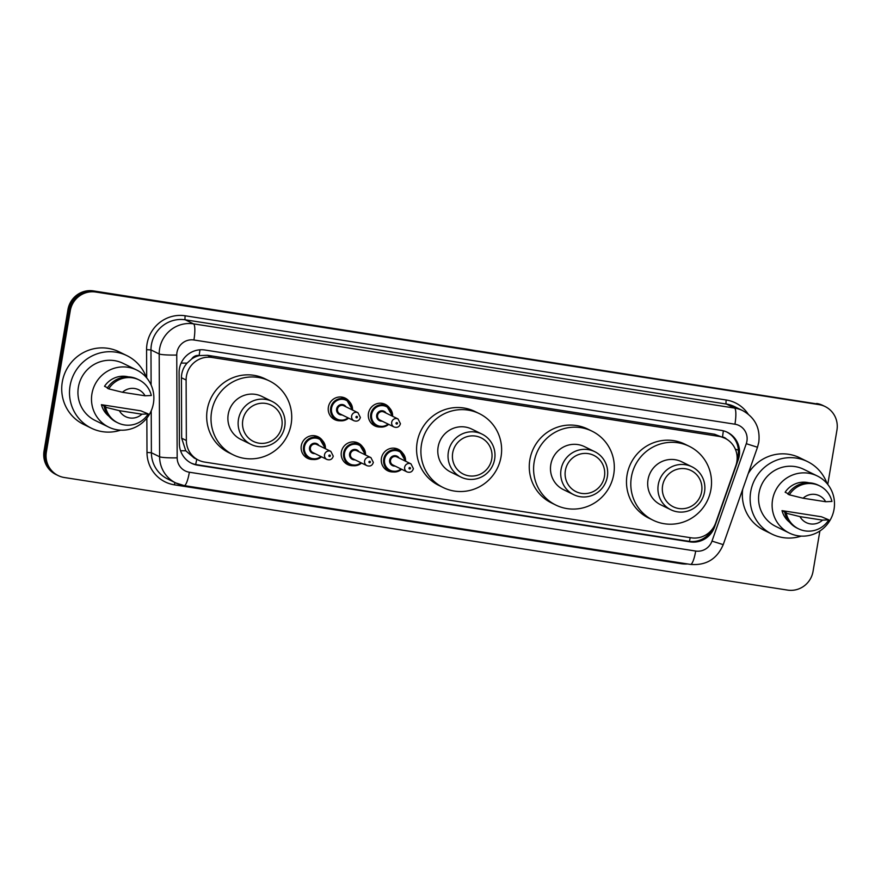 <?xml version="1.0" encoding="UTF-8"?>
<svg xmlns="http://www.w3.org/2000/svg" width="881" height="881" viewBox="0 0 881 881"><rect width="100%" height="100%" fill="white"/><g stroke="black" fill="none" stroke-linecap="round" stroke-linejoin="round"><path stroke-width="1.32" d="M393.344 471.941A11.971 11.684 -63.9 0 1 381.429 458.241A11.971 11.684 -63.9 0 1 402.617 453.032M353.27 465.708A11.971 11.684 -63.9 0 1 341.354 452.008A11.971 11.684 -63.9 0 1 362.554 446.799M313.207 459.464A11.971 11.684 -63.9 0 1 301.28 445.764A11.971 11.684 -63.9 0 1 322.479 440.555M340.308 420.777A11.971 11.684 -63.9 0 1 328.393 407.077A11.971 11.684 -63.9 0 1 349.581 401.868M380.383 427.021A11.971 11.684 -63.9 0 1 368.456 413.31A11.971 11.684 -63.9 0 1 389.655 408.112M735.855 465.597A22.443 21.915 116.1 0 0 718.863 436.359L211.858 357.444A22.443 21.915 116.1 0 0 186.111 380.03L186.354 440.5A22.443 21.915 116.1 0 0 204.634 462.073L691.233 537.817A22.443 21.915 116.1 0 0 715.691 522.896L735.855 465.597M191.695 358.974A22.443 21.915 -63.9 0 1 199.502 355.572L199.117 355.517A7.477 7.301 116.1 0 0 191.695 358.974L187.08 363.104C183.391 367.311 181.508 372.189 181.42 377.729L181.662 438.198L185.77 450.786L194.161 458.01L198.489 460.135M725.019 438.298L714.535 434.234L207.531 355.307L199.502 355.572M739.236 455.84A22.443 21.915 116.1 0 0 721.275 430.38L204.855 349.999A22.443 21.915 116.1 0 0 179.096 372.586L179.383 443.639A22.443 21.915 116.1 0 0 197.663 465.212L690.12 541.87A22.443 21.915 116.1 0 0 714.568 526.948L738.267 459.629A22.443 21.915 116.1 0 0 739.236 455.84M726.836 432.042A22.443 21.915 -63.9 0 1 737.133 459.001M819.881 530.99L813.042 571.395A22.443 21.915 -63.9 0 1 787.614 590.105L64.324 477.513A22.443 21.915 -63.9 0 1 46.363 452.052L70.26 310.729A22.443 21.915 -63.9 0 1 95.699 292.029L818.989 404.621A22.443 21.915 -63.9 0 1 836.95 430.071L827.766 484.407M58.179 475.575L55.866 474.452A22.443 21.915 -63.9 0 1 44.05 450.929L67.958 309.605A22.443 21.915 -63.9 0 1 93.386 290.895L817.832 404.049A22.443 21.915 -63.9 0 1 823.977 405.987A22.443 21.915 -63.9 0 0 817.832 404.049L94.542 291.468L818.989 404.621M67.958 309.605L69.103 310.167A22.443 21.915 -63.9 0 1 94.542 291.468A22.443 21.915 -63.9 0 0 69.103 310.167L45.206 451.49L69.103 310.167L70.26 310.729M57.023 475.013A22.443 21.915 -63.9 0 1 45.206 451.49A22.443 21.915 -63.9 0 0 57.023 475.013M712.046 529.503A22.443 21.915 -63.9 0 1 688.964 541.297L196.518 464.65A22.443 21.915 -63.9 0 1 190.946 462.988M816.676 403.487A22.443 21.915 -63.9 0 1 822.821 405.425L825.134 406.548M801.236 536.122A40.394 39.447 -63.9 0 1 771.965 534.117A40.394 39.447 -63.9 0 1 750.689 491.774A40.394 39.447 -63.9 0 1 807.536 461.6A40.394 39.447 -63.9 0 1 827.039 483.526M748.233 473.571A40.394 39.447 -63.9 0 1 799.75 457.779L807.536 461.6M772.56 499.725A31.793 31.044 -63.9 0 1 817.304 475.971A31.793 31.044 -63.9 0 1 834.043 509.295A31.793 31.044 -63.9 0 1 789.31 533.049A31.793 31.044 -63.9 0 1 772.56 499.725M789.31 533.049L775.754 526.398A31.793 31.044 -63.9 0 1 759.015 493.074A31.793 31.044 -63.9 0 1 803.747 469.32L817.304 475.971M786.348 512.753L782.02 510.639L821.477 516.773L828.823 519.856A23.93 23.38 -63.9 0 1 798.527 528.82A23.93 23.38 -63.9 0 1 786.215 513.216L784.773 512.511L786.348 512.753M789.629 522.268A22.443 21.915 -63.9 0 1 782.02 510.639M822.557 520.131A14.955 14.614 -63.9 0 1 799.97 516.618L822.557 520.131L828.823 519.856M799.97 516.618L786.215 513.216M798.527 528.82L797.096 528.115A23.93 23.38 -63.9 0 1 784.773 512.511M788.143 493.712L785.136 492.237A22.443 21.915 -63.9 0 1 808.978 482.821M771.965 534.117L764.179 530.296A40.394 39.447 -63.9 0 1 742.705 489.285M803.087 498.217A14.955 14.614 -63.9 0 1 825.673 501.73L803.087 498.217L789.321 494.814A23.93 23.38 -63.9 0 1 819.616 485.849A23.93 23.38 -63.9 0 1 831.939 501.454L825.673 501.73M789.321 494.814L787.878 494.109A23.93 23.38 -63.9 0 1 818.174 485.134L819.616 485.849M662.6 485.596A20.197 19.723 -63.9 0 1 685.484 468.769A20.197 19.723 -63.9 0 1 701.65 491.675A20.197 19.723 -63.9 0 1 678.766 508.513A20.197 19.723 -63.9 0 1 662.6 485.596M658.261 484.682A23.93 23.38 -63.9 0 1 691.948 466.798A23.93 23.38 -63.9 0 1 704.547 491.884A23.93 23.38 -63.9 0 1 670.859 509.769A23.93 23.38 -63.9 0 1 658.261 484.682M691.948 466.798L681.707 461.776A23.93 23.38 116.1 0 0 648.02 479.66A23.93 23.38 116.1 0 0 660.629 504.747L670.859 509.769M631.38 477.073A41.143 40.174 -63.9 0 1 689.283 446.326A41.143 40.174 -63.9 0 1 710.945 489.451A41.143 40.174 -63.9 0 1 653.052 520.197A41.143 40.174 -63.9 0 1 631.38 477.073M653.052 520.197L648.724 518.072A41.143 40.174 -63.9 0 1 627.063 474.947A41.143 40.174 -63.9 0 1 684.955 444.2L689.283 446.326M565.382 470.465A20.197 19.723 -63.9 0 1 588.277 453.627A20.197 19.723 -63.9 0 1 604.443 476.544A20.197 19.723 -63.9 0 1 581.548 493.382A20.197 19.723 -63.9 0 1 565.382 470.465M561.043 469.551A23.93 23.38 -63.9 0 1 594.73 451.667A23.93 23.38 -63.9 0 1 607.339 476.753A23.93 23.38 -63.9 0 1 573.652 494.637A23.93 23.38 -63.9 0 1 561.043 469.551M594.73 451.667L584.499 446.645A23.93 23.38 116.1 0 0 550.812 464.529A23.93 23.38 116.1 0 0 563.411 489.616L573.652 494.637M534.172 461.941A41.143 40.174 -63.9 0 1 592.076 431.194A41.143 40.174 -63.9 0 1 613.738 474.319A41.143 40.174 -63.9 0 1 555.834 505.066A41.143 40.174 -63.9 0 1 534.172 461.941M555.834 505.066L551.517 502.941A41.143 40.174 -63.9 0 1 529.844 459.816A41.143 40.174 -63.9 0 1 587.748 429.069L592.076 431.194M452.691 452.922A20.197 19.723 -63.9 0 1 475.586 436.095A20.197 19.723 -63.9 0 1 491.752 459.001A20.197 19.723 -63.9 0 1 468.868 475.839A20.197 19.723 -63.9 0 1 452.691 452.922M448.363 452.008A23.93 23.38 -63.9 0 1 482.039 434.124A23.93 23.38 -63.9 0 1 494.648 459.21A23.93 23.38 -63.9 0 1 460.961 477.095A23.93 23.38 -63.9 0 1 448.363 452.008M482.039 434.124L471.809 429.102A23.93 23.38 116.1 0 0 438.121 446.986A23.93 23.38 116.1 0 0 450.731 472.073L460.961 477.095M421.481 444.398A41.143 40.174 -63.9 0 1 479.385 413.652A41.143 40.174 -63.9 0 1 501.047 456.776A41.143 40.174 -63.9 0 1 443.154 487.523A41.143 40.174 -63.9 0 1 421.481 444.398M443.154 487.523L438.826 485.398A41.143 40.174 -63.9 0 1 417.154 442.273A41.143 40.174 -63.9 0 1 475.057 411.537L479.385 413.652M242.793 420.248A20.197 19.723 -63.9 0 1 265.688 403.421A20.197 19.723 -63.9 0 1 281.854 426.327A20.197 19.723 -63.9 0 1 258.959 443.165A20.197 19.723 -63.9 0 1 242.793 420.248M238.465 419.334A23.93 23.38 -63.9 0 1 272.141 401.45A23.93 23.38 -63.9 0 1 284.75 426.536A23.93 23.38 -63.9 0 1 251.063 444.431A23.93 23.38 -63.9 0 1 238.465 419.334M272.141 401.45L261.91 396.428A23.93 23.38 116.1 0 0 228.223 414.312A23.93 23.38 116.1 0 0 240.821 439.41L251.063 444.431M211.583 411.724A41.143 40.174 -63.9 0 1 269.487 380.977A41.143 40.174 -63.9 0 1 291.148 424.113A41.143 40.174 -63.9 0 1 233.256 454.849A41.143 40.174 -63.9 0 1 211.583 411.724M233.256 454.849L228.928 452.724A41.143 40.174 -63.9 0 1 207.255 409.599A41.143 40.174 -63.9 0 1 265.159 378.863L269.487 380.977M120.62 430.17A40.394 39.447 -63.9 0 1 91.349 428.177A40.394 39.447 -63.9 0 1 70.073 385.834A40.394 39.447 -63.9 0 1 126.919 355.649A40.394 39.447 -63.9 0 1 146.411 377.575M91.349 428.177L83.563 424.356A40.394 39.447 -63.9 0 1 62.287 382.013A40.394 39.447 -63.9 0 1 119.133 351.827L126.919 355.649M91.943 393.774A31.793 31.044 -63.9 0 1 136.687 370.02A31.793 31.044 -63.9 0 1 153.426 403.344A31.793 31.044 -63.9 0 1 108.682 427.098A31.793 31.044 -63.9 0 1 91.943 393.774M108.682 427.098L95.137 420.457A31.793 31.044 -63.9 0 1 78.387 387.122A31.793 31.044 -63.9 0 1 123.131 363.368L136.687 370.02M105.731 406.813L101.403 404.687L140.861 410.832L148.206 413.905A23.93 23.38 -63.9 0 1 117.911 422.88A23.93 23.38 -63.9 0 1 105.588 407.275L104.145 406.57L105.731 406.813M109.013 416.328A22.443 21.915 -63.9 0 1 101.403 404.687M141.94 414.191A14.955 14.614 -63.9 0 1 119.353 410.667L141.94 414.191L148.206 413.905M119.353 410.667L105.588 407.275M117.911 422.88L116.468 422.175A23.93 23.38 -63.9 0 1 104.145 406.57M107.515 387.761L104.52 386.285A22.443 21.915 -63.9 0 1 128.362 376.87M122.47 392.276A14.955 14.614 -63.9 0 1 145.057 395.789L122.47 392.276L108.704 388.873A23.93 23.38 -63.9 0 1 139 379.898A23.93 23.38 -63.9 0 1 151.312 395.503L145.057 395.789M108.704 388.873L107.262 388.169A23.93 23.38 -63.9 0 1 137.557 379.193L139 379.898M181.145 363.071A22.443 2.18 -0.2 0 0 187.08 363.104M726.561 439.134A7.477 7.301 116.1 0 0 722.464 436.976A22.443 4.614 -81.2 0 0 723.323 430.809M689.405 541.363A22.443 4.614 -81.2 0 0 690.208 537.652M708.544 533.06A22.443 0.584 19.4 0 0 709.48 533.368M195.648 464.496A22.443 4.614 -81.2 0 0 196.738 459.276M735.338 449.178A22.443 0.584 19.4 0 0 738.366 450.169M180.561 450.731A22.443 2.18 -0.2 0 0 185.77 450.786M199.117 355.517A22.443 4.614 -81.2 0 0 199.932 349.801M714.535 434.234L718.863 436.359M181.662 438.198L186.354 440.5M181.42 377.729L186.111 380.03M207.531 355.307L211.858 357.444M746.923 441.172A14.955 14.614 116.1 0 0 734.941 424.202L193.919 339.989A14.955 14.614 116.1 0 0 176.751 355.043L177.169 457.845A14.955 14.614 116.1 0 0 189.36 472.227L695.693 551.043A14.955 14.614 116.1 0 0 711.991 541.099L746.273 443.694A14.955 14.614 116.1 0 0 746.923 441.172M183.986 485.541A29.921 29.216 -63.9 0 1 175.782 482.953A29.921 29.216 -63.9 0 1 159.604 456.776L159.197 353.975A29.921 29.216 -63.9 0 1 159.615 348.788A29.921 29.216 -63.9 0 1 193.523 323.856L734.556 408.068A29.921 29.216 -63.9 0 1 742.749 410.645L734.523 406.615A29.921 29.216 116.1 0 0 726.329 404.038L185.307 319.814A29.921 29.216 116.1 0 0 151.4 344.757A29.921 29.216 116.1 0 0 150.97 349.933L151.114 384.997M146.698 377.905L146.576 349.669A33.654 32.872 -63.9 0 1 185.208 315.783L726.23 399.996A3.744 0.771 -81.2 0 0 726.329 404.038L734.556 408.068A14.955 3.072 98.8 0 1 734.941 424.202M146.576 349.669L150.97 349.933L159.197 353.975A14.955 1.454 -0.2 0 0 176.751 355.043M726.23 399.996A33.654 32.872 -63.9 0 1 748.145 414.081M687.687 563.972A33.654 32.872 -63.9 0 1 680.749 563.642L174.416 484.836A33.654 32.872 -63.9 0 1 146.995 452.471L146.852 418.101M95.699 292.029L93.386 290.895M46.363 452.052L44.05 450.929M193.919 339.989A14.955 3.072 98.8 0 0 193.523 323.856L185.307 319.814A3.744 0.771 -81.2 0 1 185.208 315.783M177.169 457.845A14.955 1.454 -0.2 0 1 159.604 456.776L151.389 452.746A29.921 29.216 116.1 0 0 167.566 478.923L175.782 482.953L184.173 485.596L690.506 564.413C706.077 565.679 716.991 559.094 723.224 544.645L757.495 447.251L746.273 443.694M151.213 410.81L151.389 452.746L146.995 452.471M174.989 482.557A3.744 0.771 -81.2 0 0 174.416 484.836M680.892 562.915A3.744 0.771 -81.2 0 0 680.749 563.642M189.36 472.227A14.955 3.072 98.8 0 1 184.173 485.596M695.693 551.043A14.955 3.072 98.8 0 1 690.506 564.413M711.991 541.099L723.224 544.645M737.122 459.067L738.267 459.629M713.973 526.651L714.568 526.948M688.964 541.297L690.12 541.87M196.518 464.65L197.663 465.212M371.441 423.398L376.683 425.964L384.601 426.591L388.675 424.356A11.222 10.957 -63.9 0 1 370.769 414.202A11.222 10.957 -63.9 0 1 386.561 405.822A11.222 10.957 -63.9 0 1 392.607 416.284M392.034 416.008A10.473 10.231 116.1 0 0 371.639 414.389A10.473 10.231 116.1 0 0 388.08 424.069M382.156 421.151A5.231 5.11 -63.9 0 1 376.705 415.182A5.231 5.11 -63.9 0 1 386.109 413.101M383.885 412.011A4.493 4.383 116.1 0 0 377.564 415.358A4.493 4.383 116.1 0 0 379.931 420.061L394.06 426.999A4.493 4.383 -63.9 0 1 391.704 422.296A4.493 4.383 -63.9 0 1 398.014 418.938L383.885 412.011M396.032 423.21A0.749 0.727 116.1 0 0 396.637 424.058A0.749 0.727 116.1 0 0 397.485 423.431A0.749 0.727 116.1 0 0 396.879 422.583A0.749 0.727 116.1 0 0 396.032 423.21M331.366 417.165L336.608 419.73L344.537 420.358L348.601 418.112A11.222 10.957 -63.9 0 1 330.694 407.969A11.222 10.957 -63.9 0 1 346.486 399.589A11.222 10.957 -63.9 0 1 352.543 410.05L346.486 399.589L341.255 397.012M351.971 409.764A10.473 10.231 116.1 0 0 331.564 408.156A10.473 10.231 116.1 0 0 348.017 417.825M342.081 414.918A5.231 5.11 -63.9 0 1 336.63 408.938A5.231 5.11 -63.9 0 1 346.035 406.857M343.81 405.767A4.493 4.383 116.1 0 0 337.5 409.125A4.493 4.383 116.1 0 0 339.857 413.828L353.997 420.755A4.493 4.383 -63.9 0 1 351.629 416.052A4.493 4.383 -63.9 0 1 357.95 412.704L343.81 405.767M355.968 416.966A0.749 0.727 116.1 0 0 356.563 417.825A0.749 0.727 116.1 0 0 357.411 417.198A0.749 0.727 116.1 0 0 356.816 416.35A0.749 0.727 116.1 0 0 355.968 416.966M384.402 468.329L389.644 470.895L397.573 471.522L401.637 469.276A11.222 10.957 -63.9 0 1 383.731 459.133A11.222 10.957 -63.9 0 1 399.522 450.753A11.222 10.957 -63.9 0 1 405.579 461.215L399.522 450.753L394.281 448.176M404.996 460.928A10.473 10.231 116.1 0 0 384.601 459.32A10.473 10.231 116.1 0 0 401.042 468.989M395.117 466.082A5.231 5.11 -63.9 0 1 389.666 460.102A5.231 5.11 -63.9 0 1 399.071 458.021M410.975 463.869L396.846 456.931A4.493 4.383 116.1 0 0 390.536 460.289A4.493 4.383 116.1 0 0 392.893 464.992L407.022 471.919A4.493 4.383 -63.9 0 1 404.665 467.216A4.493 4.383 -63.9 0 1 410.975 463.869L413.409 468.626C412.396 471.831 410.26 472.932 407.022 471.919M410.447 468.362A0.749 0.727 116.1 0 0 409.852 467.514A0.749 0.727 116.1 0 0 409.004 468.13A0.749 0.727 116.1 0 0 409.599 468.978A0.749 0.727 116.1 0 0 410.447 468.362M344.339 462.085L349.57 464.661L357.499 465.289L361.562 463.043A11.222 10.957 -63.9 0 1 343.667 452.9A11.222 10.957 -63.9 0 1 359.448 444.509A11.222 10.957 -63.9 0 1 365.505 454.981L359.448 444.509L354.217 441.943M364.932 454.695A10.473 10.231 116.1 0 0 344.526 453.076A10.473 10.231 116.1 0 0 360.979 462.756M355.043 459.849A5.231 5.11 -63.9 0 1 349.592 453.869A5.231 5.11 -63.9 0 1 358.996 451.788M370.912 457.624L356.772 450.698A4.493 4.383 116.1 0 0 350.462 454.045A4.493 4.383 116.1 0 0 352.829 458.759L366.959 465.686A4.493 4.383 -63.9 0 1 364.591 460.983A4.493 4.383 -63.9 0 1 370.912 457.624L373.346 462.393C372.322 465.597 370.196 466.688 366.959 465.686M370.372 462.118A0.749 0.727 116.1 0 0 369.778 461.27A0.749 0.727 116.1 0 0 368.93 461.897A0.749 0.727 116.1 0 0 369.524 462.745A0.749 0.727 116.1 0 0 370.372 462.118M304.264 455.851L309.506 458.417L317.424 459.045L321.499 456.81A11.222 10.957 -63.9 0 1 303.593 446.656A11.222 10.957 -63.9 0 1 319.385 438.275A11.222 10.957 -63.9 0 1 325.43 448.737M324.858 448.462A10.473 10.231 116.1 0 0 304.463 446.843A10.473 10.231 116.1 0 0 320.904 456.512M314.98 453.605A5.231 5.11 -63.9 0 1 309.528 447.625A5.231 5.11 -63.9 0 1 318.933 445.544M330.838 451.391L316.708 444.453A4.493 4.383 116.1 0 0 310.387 447.812A4.493 4.383 116.1 0 0 312.755 452.515L326.884 459.453A4.493 4.383 -63.9 0 1 324.527 454.739A4.493 4.383 -63.9 0 1 330.838 451.391L333.271 456.16C332.258 459.353 330.122 460.455 326.884 459.453M330.309 455.884A0.749 0.727 116.1 0 0 329.703 455.036A0.749 0.727 116.1 0 0 328.855 455.664A0.749 0.727 116.1 0 0 329.461 456.512A0.749 0.727 116.1 0 0 330.309 455.884M757.495 447.251L758.783 442.251C760.38 428.133 755.039 417.594 742.749 410.645M394.06 426.999C397.298 428.001 399.434 426.9 400.448 423.706L398.014 418.938M392.629 416.295L386.561 405.822L381.319 403.256M353.997 420.755C357.234 421.768 359.36 420.666 360.384 417.462L357.95 412.704M314.143 435.71L319.385 438.275L325.452 448.748"/></g></svg>
